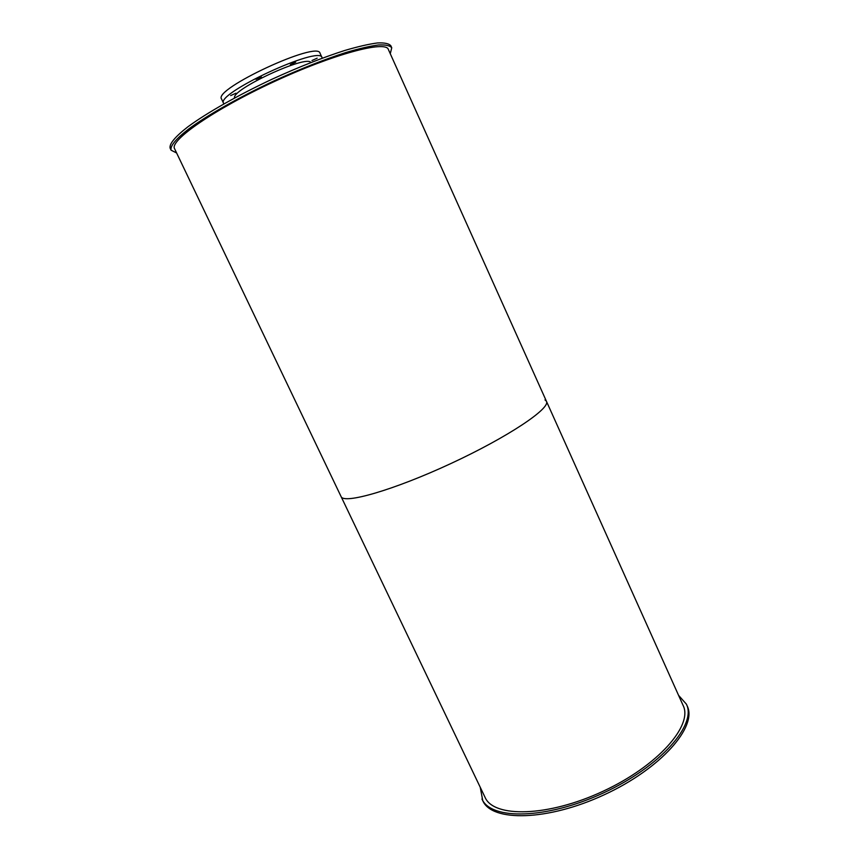 <?xml version="1.0" encoding="UTF-8"?>
<svg xmlns="http://www.w3.org/2000/svg" width="859" height="859" viewBox="0 0 859 859"><rect width="100%" height="100%" fill="white"/><g stroke="black" fill="none" stroke-linecap="round" stroke-linejoin="round"><path stroke-width="1.29" d="M234.582 97.958C230.888 89.733 306.942 54.407 310.84 62.535M261.351 76.966L255.993 79.361L261.351 76.966M235.957 93.223L230.674 95.574L235.957 93.223M317.175 58.165L311.989 60.506L317.175 58.165M295.689 62.17L290.374 64.565L295.689 62.17M223.941 103.832L223.598 103.338C215.137 93.728 320.375 44.872 322.05 57.639L322.189 58.197M223.598 103.338L221.547 98.989C212.968 89.132 318.27 40.255 320.042 53.269L322.028 57.607M176.6 152.966L171.091 150.196L170.157 148.263C169.04 144.054 174.935 136.903 187.874 126.821C206.675 112.969 237.975 95.188 272.389 79.06C298.857 66.991 322.963 57.467 344.717 50.488C357.913 46.601 368.822 44.088 377.445 42.95C384.564 42.617 389.041 43.573 390.877 45.817L391.704 47.685M171.091 150.196C169.985 146.03 175.902 138.911 188.84 128.871C207.663 115.063 238.974 97.314 273.387 81.197C299.845 69.128 323.94 59.593 345.672 52.582C358.858 48.673 369.757 46.139 378.357 44.979C385.466 44.625 389.932 45.548 391.747 47.771L390.276 53.72M480.235 787.263L482.758 800.663C491.702 822.009 547.57 821.204 604.382 794.704C661.29 768.418 697.809 726.338 687.114 705.797L686.459 704.348M481.963 798.999C490.876 820.281 546.721 819.411 603.544 792.889C660.464 766.604 697.025 724.588 686.362 704.122L678.578 695.35M546.453 401.314L683.077 705.368C693.406 725.232 657.919 765.927 602.825 791.364C547.838 817.027 493.689 817.94 485.034 797.292L341.077 496.556C343.546 504.458 393.497 490.221 450.771 463.592C508.077 437.038 551.027 408.154 546.421 401.239L388.365 49.468C385.798 40.19 333.571 53.999 273.677 81.852C213.751 109.619 169.309 140.672 174.57 148.704L341.077 496.556C343.546 504.458 393.497 490.221 450.771 463.592C508.077 437.038 551.027 408.154 546.421 401.239L544.993 399.886"/></g></svg>
